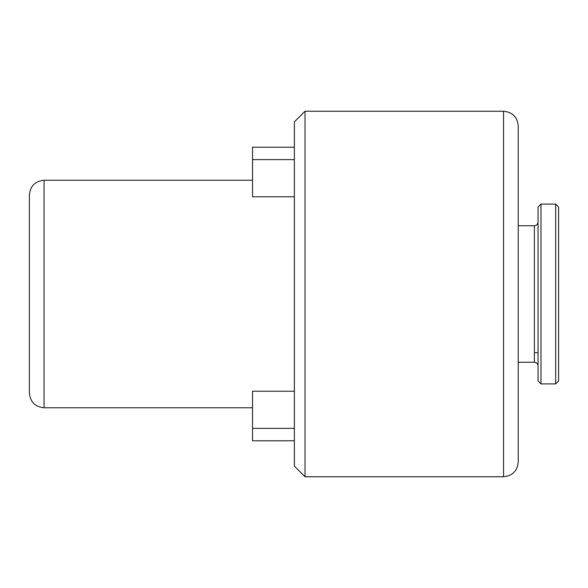 <?xml version="1.0" encoding="UTF-8"?>
<svg xmlns="http://www.w3.org/2000/svg" width="588" height="588" viewBox="0 0 588 588"><rect width="100%" height="100%" fill="white"/><g stroke="black" fill="none" stroke-linecap="round" stroke-linejoin="round"><path stroke-width="0.88" d="M518.234 125.92L518.234 462.08C517.359 470.995 512.464 475.89 503.548 476.758L503.548 111.242C512.464 112.11 517.359 117.005 518.234 125.92M29.4 294L29.4 194.915C30.267 185.999 35.162 181.104 44.078 180.229L44.078 407.771C35.162 406.896 30.267 402.001 29.4 393.085L29.4 294L29.4 393.085M305.01 111.242L305.01 476.758L294.368 466.115L294.368 121.885L305.01 111.242L503.548 111.242M294.368 147.206L252.531 147.206L252.531 196.782L294.368 196.782M540.982 204.087L538.049 207.02L538.049 380.98L540.982 383.913L540.982 204.087L555.667 204.087L555.667 383.913L540.982 383.913M555.667 204.087L558.6 207.02L558.6 380.98L555.667 383.913M294.368 391.218L252.531 391.218L252.531 440.794L294.368 440.794M294.368 428.38L252.531 428.38M252.531 159.62L294.368 159.62M518.234 225.741L534.382 225.741L534.382 362.259L518.234 362.259M538.049 352.719L534.382 352.719M252.531 180.229L44.078 180.229M534.382 362.259C536.601 362.487 537.822 363.707 538.049 365.927M534.382 225.741C536.601 225.513 537.822 224.293 538.049 222.073M252.531 407.771L44.078 407.771M503.548 476.758L305.01 476.758"/></g></svg>
